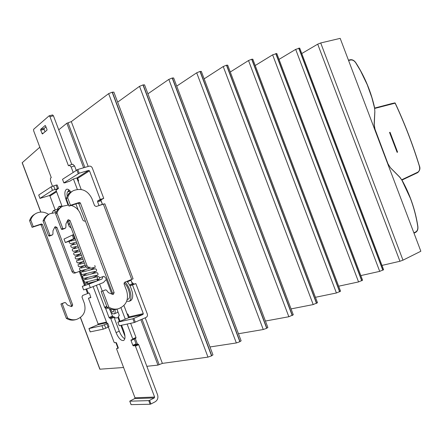 <?xml version="1.0" encoding="UTF-8"?>
<svg xmlns="http://www.w3.org/2000/svg" width="443" height="443" viewBox="0 0 443 443"><rect width="100%" height="100%" fill="white"/><g stroke="black" fill="none" stroke-linecap="round" stroke-linejoin="round"><path stroke-width="0.66" d="M131.809 282.424L134.157 284.096M124.034 282.95C128.586 285.984 131.626 298.073 128.138 299.169L128.044 299.213M212.95 354.843L211.566 355.845L207.983 357.119L108.64 93.639L71.306 121.626L66.854 123.243L83.627 167.775M126.709 301.19L129.046 301.334C130.491 300.581 131.111 298.615 130.918 295.442C130.441 291.051 128.891 287.025 126.261 283.376L125.136 282.058M127.174 314.07L127.662 313.96L128.248 314.602L129.107 316.872L143.294 313.622L132.49 284.943L129.976 285.707L128.049 282.656L127.562 281.089M129.976 285.707C133.315 293.166 133.592 298.133 130.818 300.592L130.696 300.642M126.925 281.344L128.049 282.656M78.256 181.702L78.555 180.628L77.702 178.357L76.91 177.925L88.7 170.4L79.208 173.213L77.802 169.481L89.049 166.186C90.51 165.926 91.59 166.518 92.294 167.969L103.74 198.364L101.059 199.821L101.032 200.718L102.366 204.262L99.033 205.574M98.944 205.38L97.604 201.831L97.632 200.928L100.295 199.477L89.514 170.843L77.702 178.357M56.599 191.775L49.954 196L55.209 209.971M59.008 206.477L61.942 205.973M69.285 223.012L68.637 225.027M90.804 297.552L89.591 293.571L89.065 292.989L82.608 295.475L81.972 297.009L84.369 303.383C86.341 311.241 83.688 316.607 76.406 319.481L75.083 319.813C71.999 320.538 69.08 320.051 66.328 318.345L60.924 303.976L63.648 302.901M90.787 297.558L88.439 298.266L98.113 323.971L106.475 322.055M118.619 317.371L115.562 318.085L114.532 317.066L113.989 317.194M117.179 312.608L117.932 311.806M52.163 212.856L53.492 210.519L56.394 211.937M117.888 347.954L115.85 342.533M40.717 212.086L22.161 162.769L39.82 147.203M80.399 317.57L99.825 369.202L123.58 367.496M61.261 207.069L58.913 206.504L57.219 209.329M67.652 222.403L67.58 220.52M130.901 279.749L131.001 280.286L127.662 281.626M143.294 313.622L142.973 314.48L132.878 318.794L117.866 322.133L119.228 325.743L134.284 322.537L146.035 317.465C147.32 316.728 147.746 315.582 147.314 314.032L135.846 283.586L132.95 284.461L132.341 283.83L131.001 280.286M96.768 281.023L85.383 285.275C84.895 284.057 85.577 283.083 87.426 282.352M116.664 348.508L118.275 347.783L116.664 348.508L116.659 349.112L134.977 397.77L134.672 398.606L129.755 401.148L131.089 404.559M52.551 114.986L53.442 115.8L71.783 164.503M69.313 165.211L72.757 164.22L74.596 165.987L71.151 166.983L69.313 165.211L68.46 165.798L49.954 116.653L49.162 115.784L33.618 129.317L33.651 130.807L51.266 177.61L50.496 178.141L50.519 180.982L52.512 186.276M76.207 170.273L74.596 165.987M81.185 189.471L76.844 177.948M123.951 305.52L128.575 317.797M130.652 323.312L135.99 337.494L132.739 338.961L132.723 339.604L131.039 339.903L131.028 340.534L132.828 345.313L133.321 345.867L134.949 345.606L135.447 346.16L154.613 397.055L134.977 397.77M132.745 339.587L135.973 338.131L135.99 337.494M150.947 403.966L150.122 404.249L148.759 400.627L149.584 400.345L150.947 403.966L155.128 401.812C157.603 400.184 158.422 397.858 157.581 394.824L138.698 344.671L138.194 344.117L136.56 344.383L136.062 343.829L134.223 338.923M68.637 189.682L68.261 191.354M71.838 205.22L72.004 205.668M45.02 131.804L44.101 129.367L40.701 130.225L42.384 133.991L46.964 130.181L46.952 129.256L45.241 125.441L40.684 129.323L40.701 130.225M46.033 126.814L44.09 128.464L44.101 129.367M99.614 284.046L102.255 291.073M110.08 310.405L112.815 316.817L109.609 318.179L110.257 318.03L110.816 318.655L116.066 332.593C118.519 338.291 121.039 340.927 123.625 340.495C125.391 339.161 125.441 336.015 123.774 331.065L121.581 325.24M124.782 338.856C122.628 337.566 120.784 335.008 119.261 331.187L114.028 317.288L113.463 316.662L112.815 316.817M93.13 286.593L106.973 323.368M108.358 327.056L114.072 342.229L114.532 342.76L116.033 342.5L116.498 343.037L118.231 347.644L118.226 348.253L116.697 348.503M120.989 307.769L125.303 319.209M127.124 324.06L132.739 338.961M101.419 263.696L102.643 266.935M101.214 263.773L101.198 263.109M77.337 189.377L73.422 178.978M73.145 172.288L71.151 166.983M62.153 206.532L55.962 190.08M111.819 294.052L105.883 278.293L103.989 276.266L102.992 276.609L102.006 279.024L88.971 284.107L90.322 287.701L103.346 282.579L106.32 279.461M116.935 309.153L119.189 315.139L119.173 315.914L118.447 316.092L118.431 316.867L119.998 321.042M107.92 307.963L105.777 308.854L109.05 317.559L109.609 318.179M105.777 308.854L104.642 307.265L96.38 285.314M70.935 192.124C69.341 189.853 67.895 188.89 66.6 189.239C64.451 190.717 64.324 194.361 66.212 200.17L68.028 204.993M75.903 203.918L78.201 210.015M149.584 400.345L154.302 397.93L154.613 397.055M148.759 400.627L129.816 401.175M67.657 220.359L68.61 221.207L85.554 266.232C86.23 267.622 87.271 268.148 88.683 267.81L90.15 267.245C88.738 267.589 87.692 267.057 87.016 265.667L70 220.464L68.261 219.689L67.718 220.226L65.902 223.964L65.891 227.325L65.486 228.067L63.427 228.765L62.779 228.433L56.975 213.017C58.005 209.949 59.916 207.689 62.712 206.228L68.61 205.009M71.201 205.425C75.576 206.743 78.644 209.556 80.404 213.858L82.907 220.188L83.926 221.013L85.421 221.195M81.999 270.402L75.094 273.004L81.955 270.413M54.705 227.281L55.668 228.101L72.004 271.515C72.652 272.855 73.665 273.353 75.044 273.021L75.094 273.004M72.685 304.945L71.378 305.338L71.218 306.512L71.921 306.545L72.685 304.945L42.395 224.418L41.481 223.959L33.269 226.65L30.75 219.961C31.674 217.009 33.474 214.805 36.149 213.349C40.407 211.35 44.566 211.721 48.641 214.445C45.934 215.863 44.073 218.05 43.06 221.002L48.63 235.809L49.262 236.125L51.377 235.371M61.511 206.931L61.344 207.031C58.559 208.487 56.649 210.741 55.619 213.792L61.4 229.153L62.048 229.48L64.224 228.71M55.619 213.792L56.975 213.017M55.668 228.101L56.964 227.414L73.361 270.983C74.014 272.329 75.028 272.833 76.412 272.5L76.456 272.484M56.964 227.414L55.275 226.672L54.744 227.193L52.966 230.814L52.944 234.054L52.545 234.773L50.541 235.454L49.909 235.144L44.317 220.282L43.06 221.002M56.106 212.518L49.921 213.698C47.196 215.126 45.33 217.319 44.317 220.282M71.19 228.067L69.158 226.406L67.22 221.256M90.322 287.701L83.622 289.899L82.298 286.372L88.971 284.107M85.338 285.187L82.298 286.372M96.48 281.095L97.526 280.635M150.122 404.249L131.117 404.636M109.288 308.638C110.767 312.177 112.345 313.937 114.034 313.926L114.222 313.86C115.158 313.312 115.407 311.861 114.975 309.513M113.989 309.563L113.402 311.894C112.428 312.105 111.42 311.152 110.39 309.037M70.42 192.489L68.156 191.387C67.076 191.93 66.76 193.552 67.209 196.255M68.078 194.865L68.687 193.48L69.341 193.419M106.724 322.72L97.803 324.747L88.943 328.556L101.934 325.677L104.432 324.769L105.739 328.235L103.241 329.149L90.25 331.873M97.803 324.747L98.113 323.971M90.904 297.275L88.439 298.266M71.378 305.338L41.193 225.099L40.285 224.64L32.095 227.325L29.587 220.658C30.506 217.718 32.295 215.525 34.964 214.069M49.954 196L49.206 195.612L39.97 198.398L38.774 195.058M55.995 190.18L58.487 188.458L57.191 185.002L56.089 185.091L51.15 186.819L38.751 195.003M76.91 177.925L72.907 179.205L70.038 181.043L64.977 182.815L63.864 182.898L62.513 179.31L77.802 169.481M88.7 170.4L89.514 170.843M103.74 198.364L100.295 199.477M133.083 278.819L131.704 279.428L103.352 204.157L96.197 206.504L94.564 205.646L91.9 198.569C87.697 190.379 81.551 187.721 73.46 190.601C70.575 192.162 68.643 194.577 67.679 197.827L66.234 198.697L69.025 206.117L77.879 203.282L78.871 203.808L112.5 293.116L112.417 294.302M103.352 204.157L104.825 203.808M131.704 279.428L124.716 282.224L124.046 283.924L126.715 291.012C128.952 299.745 126.155 305.676 118.325 308.799L116.686 309.22C113.358 309.995 110.191 309.43 107.195 307.514L101.17 291.505L105.595 289.877L101.17 291.505M105.595 289.877L106.481 290.154L108.397 292.629L112.539 294.351L113.314 294.401L114.122 292.635L80.36 202.966L79.358 202.44L70.487 205.281L67.679 197.827M118.325 308.799C114.992 309.579 111.819 309.009 108.806 307.088L102.759 291.012M135.846 283.586L132.49 284.943M142.973 314.48L128.786 317.703L117.866 322.133M128.786 317.703L129.107 316.872M106.935 323.274L107.715 323.202L106.791 323.755L104.432 324.769M107.715 323.202L109.017 326.652L105.739 328.235M73.61 234.497L64.025 239.048L65.343 242.559L70.653 240.726M74.961 238.09L65.392 242.526M71.938 240.787L71.616 239.934L75.094 238.439M70.487 205.281L69.025 206.117M72.176 191.382L71.999 191.492C69.119 193.054 67.198 195.452 66.234 198.697M108.806 307.088L107.195 307.514M33.269 226.65L32.095 227.325M30.75 219.961L29.587 220.658M66.328 318.345L67.624 318.002C70.387 319.713 73.311 320.2 76.406 319.481M67.624 318.002L62.203 303.582L60.924 303.976M71.207 306.506L67.397 304.989L65.647 302.779L64.894 302.514L62.203 303.582M103.241 329.149L101.934 325.677M108.092 327.216L106.791 323.755M58.487 188.458L52.457 190.291L40.008 198.353M52.457 190.291L51.15 186.819M57.396 188.557L56.089 185.091M54.932 189.305L53.625 185.827M79.208 173.213L63.864 182.898M137.468 344.233L135.287 338.441M146.838 366.3L157.957 365.11L140.863 319.73M58.72 129.821L66.854 123.243M279.012 59.379L295.68 49.383L299.712 48.115M360.829 275.585L379.712 271.365L383.599 269.693M338.673 286.2L358.559 281.925L362.573 280.192M255.212 65.52L272.633 54.838L276.803 53.537M315.449 297.297L336.414 292.984L340.556 291.178M230.282 72.004L248.512 60.541L251.69 59.257L252.826 59.218M291.068 308.904L313.207 304.574L317.487 302.691M204.151 78.848L223.228 66.528L226.467 65.215L227.702 65.171M265.435 321.042L288.847 316.739L293.283 314.768M176.729 86.103L196.698 72.802L200.003 71.461L201.344 71.423M238.456 333.745L263.258 329.514L266.692 328.296L267.854 327.455M147.923 93.811L168.827 79.397L172.2 78.029L173.662 77.985M209.976 346.969L236.34 342.954L239.857 341.708L241.119 340.794M117.655 102.134L139.523 86.335L142.967 84.929L144.556 84.884M108.64 93.639L112.157 92.205L113.89 92.155M320.715 42.96L340.185 38.364L420.85 251.242L402.986 260.168L320.715 42.96L317.709 44.173L301.766 53.542M207.983 357.119L162.376 363.387L157.957 365.11M402.986 260.168L399.935 261.265L381.977 265.412M124.981 336.326L120.867 325.395M119.333 321.325L117.91 317.537M389.53 132.429L397.138 152.359L389.53 132.429M397.138 152.359L397.565 152.11L390.067 132.33L389.58 132.413M348.569 60.486L350.629 60.015C352.528 59.727 354.245 60.68 355.773 62.867L360.552 70.858L367.253 84.751L371.86 97.61L374.568 108.109L374.839 111.343L374.108 124.538L374.872 129.195L388.007 163.86L390.532 167.88L399.741 177.222M399.874 177.416L401.845 180.068L410.395 198.386C413.834 207.49 416.287 216.837 417.755 226.423C418.054 229.064 417.389 230.886 415.755 231.888L413.878 232.846M395.184 103.153C404.786 123.686 412.848 144.639 419.383 165.998M419.388 166.014L419.421 165.992C412.81 144.49 404.747 123.536 395.228 103.125L394.829 102.898L390.621 103.856M391.656 103.612L374.678 108.064L395.04 102.937M401.784 179.731L417.777 172.183C419.554 171.02 420.064 168.966 419.322 166.009C412.715 144.534 404.653 123.586 395.134 103.175L394.829 102.898M417.644 172.654L401.978 180.068L417.644 172.654M394.879 102.898L395.134 103.175L374.756 108.424M84.868 167.41L68.111 122.927M131.881 282.429L130.906 279.838M102.499 204.439L100.926 200.264M88.185 166.441L71.306 121.626M79.995 271.16L85.283 285.209M86.667 288.897L88.301 293.233M99.974 369.252L80.504 317.493M40.845 212.081L22.233 162.614M99.559 277.794L102.992 276.609M138.698 344.671L135.447 346.16M154.302 397.93L134.672 398.606M88.733 267.788L90.2 267.229M43.503 133.072L41.924 133.476M44.09 128.464L40.684 129.323M66.727 200.009L66.212 200.17M106.769 306.384L104.642 307.265M107.023 307.049L105.069 307.863M112.256 316.197L109.05 317.559M113.463 316.662L110.257 318.03M114.028 317.288L110.816 318.655M119.261 331.187L116.066 332.593M85.554 266.232L87.016 265.667M68.61 221.207L70 220.464M64.036 228.809L65.42 228.09M62.048 229.48L63.427 228.765M61.4 229.153L62.779 228.433M72.004 271.515L73.361 270.983M51.194 235.466L52.479 234.801M49.262 236.125L50.541 235.454M48.63 235.809L49.909 235.144M97.499 280.563L102.006 279.024M53.442 115.8L49.954 116.653M134.273 339.067L131.028 340.534M136.56 344.383L133.321 345.867M138.194 344.117L134.949 345.606M136.062 343.829L132.828 345.313M101.059 199.821L97.632 200.928M101.032 200.718L97.604 201.831M132.341 283.83L129.561 284.954M132.95 284.461L129.96 285.674M135.303 322.166L133.897 318.428M74.568 238.229L73.217 234.635M73.604 238.6L72.248 235.006M79.358 202.44L77.879 203.282M80.36 202.966L78.871 203.808M114.122 292.635L112.5 293.116M41.481 223.959L40.285 224.64M42.395 224.418L41.193 225.099M64.839 302.536L63.548 302.934M87.553 293.51L85.909 289.152M84.535 285.502L79.247 271.443M134.284 322.537L132.878 318.794M90.261 331.912L88.999 328.556M49.206 195.612L56.327 191.06M78.201 173.612L76.8 169.879M295.68 49.383L379.712 271.365M298.737 48.149L382.824 270.247M361.876 280.718L275.911 53.542M272.633 54.838L358.559 281.925M275.756 53.575L361.732 280.79M339.798 291.754L251.851 59.218M248.512 60.541L336.414 292.984M251.69 59.257L339.648 291.826M316.656 303.322L226.639 65.176M223.228 66.528L313.207 304.574M226.467 65.215L316.501 303.4M292.374 315.46L200.181 71.423M196.698 72.802L288.847 316.739M200.003 71.461L292.214 315.538M266.863 328.208L172.388 77.985M168.827 79.397L263.258 329.514M172.2 78.029L266.692 328.296M240.028 341.625L143.15 84.884M139.523 86.335L236.34 342.954M142.967 84.929L239.857 341.708M211.743 355.757L112.345 92.161M211.566 355.845L112.157 92.205M382.957 270.18L298.887 48.115M162.376 363.387L145.21 317.825M399.935 261.265L317.709 44.173M159.12 364.55L142.042 319.215M350.629 60.015L350.263 59.75L348.447 60.176L350.263 59.75C352.34 59.423 354.201 60.431 355.856 62.784C364.905 76.921 371.184 92.044 374.695 108.147L374.568 108.109M374.595 108.242L374.839 111.343M374.872 111.597L374.246 124.671L374.988 129.162L388.04 163.949M417.766 226.495L417.876 226.439C418.192 229.286 417.456 231.252 415.661 232.337L414.006 233.179L415.661 232.337L415.755 231.888M401.845 180.068L401.912 179.969C409.985 194.416 415.307 209.91 417.876 226.439L417.755 226.423M390.399 167.687L399.896 177.233L401.784 179.969M388.046 163.954L390.532 167.88M417.777 172.183L417.677 172.643C419.875 170.594 420.457 168.379 419.421 165.992L419.322 166.009M128.138 299.169L127.224 299.551M130.818 300.592L129.046 301.334M58.742 208.841L53.57 210.497M70.703 241.086L75.609 239.807M74.191 243.523C69.385 245.848 71.207 245.195 70.886 246.757C72.419 247.443 69.95 248.097 77.387 246.153M76.323 243.877L77.065 243.678M75.825 247.249C70.575 250.002 72.879 248.595 72.309 250.555C74.009 251.353 71.102 251.973 79.159 249.941M78.095 247.665L78.522 247.554M77.675 250.865C71.783 253.9 74.369 252.588 73.737 254.365C75.371 255.129 72.436 255.916 80.853 253.75M79.917 254.293C72.846 257.881 75.925 256.392 75.188 258.23C77.176 258.994 73.322 259.825 82.315 257.621M81.595 257.987C74.125 261.791 77.425 260.279 76.633 262.062C78.666 262.782 74.529 263.746 83.771 261.497M83.184 261.724C76.08 265.152 78.433 264.488 78.328 266.265C79.995 266.514 76.445 267.566 85.228 265.368M84.663 265.518C77.287 269.073 79.962 268.441 79.806 270.147C81.44 270.335 77.669 271.57 88.035 268.879L93.562 267.517M94.857 265.484C94.669 267.661 97.493 266.121 90.306 269.97M85.82 269.477C80.809 272.057 81.733 271.681 81.008 272.467L81.263 274.007C82.896 274.156 79.004 275.491 89.835 272.661L95.035 271.365M88.063 270.579L88.755 270.391C98.296 267.843 95.029 269.139 96.596 269.776C96.026 271.542 98.357 270.302 91.457 273.924M86.983 273.425L82.747 275.906L82.863 277.982C84.48 278.309 82.287 278.88 91.623 276.443M89.951 274.339L90.555 274.173C100.024 271.57 96.646 273.109 98.113 273.935C97.161 275.529 99.658 274.239 93.063 277.65L92.598 277.883M88.163 277.373C83.146 280.109 84.281 279.417 83.777 280.989C85.665 282.335 82.42 283.077 93.39 280.225M85.499 279.66L92.332 277.955C100.91 275.64 98.003 276.731 99.514 277.539C99.919 278.331 99.182 279.168 97.305 280.042M86.972 283.52L86.762 283.492C86.712 283.481 86.645 283.825 94.093 281.742L96.79 281.012M76.484 242.133L75.615 242.36C68.106 244.265 71.157 243.606 69.413 242.858C68.792 241.939 69.562 241.047 71.716 240.195M72.187 244.94L75.044 244.22M75.26 244.165L75.786 244.021M73.671 248.794L76.628 248.058M76.789 248.019L77.591 247.803M75.149 252.648L79.291 251.607M76.628 256.508L81.44 255.301M78.106 260.362L82.459 259.288M79.585 264.222L84.065 263.125M81.063 268.081L85.709 266.946M82.542 271.941L87.415 270.756M84.02 275.801L89.32 274.51M91.989 276.338L96.508 275.214M93.772 280.12L98.041 279.073C97.139 278.686 96.951 278.021 97.482 277.074M88.683 267.81L90.15 267.245M64.102 228.782L65.486 228.067M75.044 273.021L76.412 272.5M51.261 235.443L52.545 234.773M87.232 281.831L87.808 283.359M97.011 279.273L97.532 280.646M131.056 404.609L129.76 401.159M52.645 114.936L49.162 115.784M135.973 338.131L132.723 339.604M114.222 313.86L117.24 312.586M68.216 191.365L69.939 190.833M65.343 242.554L64.025 239.048M105.661 289.855L104.061 290.353M64.894 302.514L63.609 302.912M104.819 203.786L133.088 278.83M90.206 331.907L88.943 328.562M39.97 198.392L38.713 195.053M362.584 280.22L276.786 53.498M340.567 291.212L252.809 59.174M317.498 302.73L227.685 65.127M293.299 314.812L201.327 71.367M267.877 327.499L173.639 77.924M241.136 340.844L144.529 84.818M212.967 354.898L113.862 92.089M383.61 269.726L299.695 48.077"/></g></svg>

